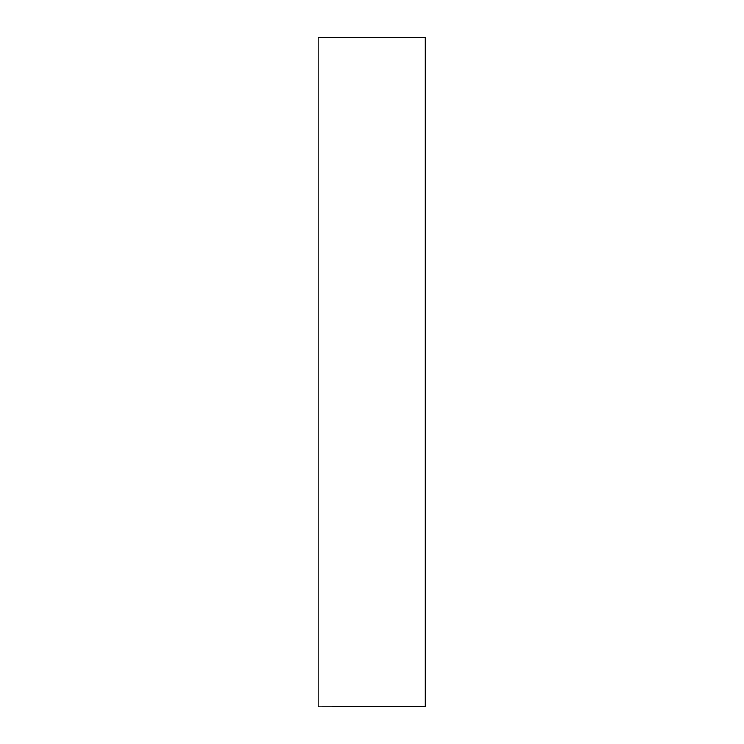<?xml version="1.0" encoding="UTF-8"?>
<svg xmlns="http://www.w3.org/2000/svg" width="744" height="744" viewBox="0 0 744 744"><rect width="100%" height="100%" fill="white"/><g stroke="black" fill="none" stroke-linecap="round" stroke-linejoin="round"><path stroke-width="1.12" d="M425.196 706.586L425.196 37.628L318.134 37.628L318.134 706.8L425.196 706.586M425.196 127.633L425.866 127.633L425.866 153.766L425.196 153.794L425.866 153.766L425.866 397.222L425.196 397.222L425.866 397.203M425.866 397.138L425.196 397.138L425.866 397.138M425.866 397.017L425.196 397.017L425.866 397.036M425.866 396.859L425.196 396.859M425.866 396.645L425.196 396.645L425.866 396.664M425.866 396.617L425.196 396.617M425.866 396.571L425.196 396.571L425.866 396.533M425.866 396.487L425.196 396.487M425.866 396.44L425.196 396.44M425.866 396.394L425.196 396.394M425.866 396.347L425.196 396.347M425.866 396.264L425.196 396.264M425.866 396.217L425.196 396.217M425.866 396.18L425.196 396.18M425.866 396.087L425.196 396.087M425.866 396.041L425.196 396.041M425.866 395.985L425.196 395.985M425.866 395.92L425.196 395.92M425.866 356.051L425.196 356.032M425.866 355.948L425.196 355.948M425.866 355.827L425.196 355.827M425.866 355.66L425.196 355.66M425.866 355.437L425.196 355.437M425.866 355.176L425.196 355.176L425.866 355.148M425.866 355.13L425.196 355.13M425.866 354.851L425.196 354.851M425.866 354.525L425.196 354.525M425.866 354.153L425.196 354.153L425.866 354.135M425.866 353.753L425.196 353.753M425.866 353.307L425.196 353.307M425.866 352.842L425.196 352.842M425.866 352.368L425.196 352.368M425.866 351.884L425.196 351.884M425.866 351.419L425.196 351.419M425.866 350.963L425.196 350.963L425.866 350.991M425.866 350.526L425.196 350.526L425.866 350.508M425.866 350.266L425.196 350.266M425.866 349.95L425.196 349.95M425.866 349.522L425.196 349.522M425.866 349.131L425.196 349.131M425.866 348.769L425.196 348.769M425.866 348.434L425.196 348.434M425.866 348.211L425.196 348.211M425.866 348.164L425.196 348.164L425.866 348.146M425.866 347.997L425.196 347.997M425.866 347.941L425.196 347.941M425.866 347.904L425.196 347.904M425.866 347.867L425.196 347.867M425.866 347.829L425.196 347.829M425.866 347.792L425.196 347.792L425.866 347.755M425.866 347.727L425.196 347.727M425.866 347.699L425.196 347.662M425.866 153.85L425.196 153.869M425.866 153.989L425.196 153.989M425.866 154.148L425.196 154.148L425.866 154.148M425.866 154.315L425.196 154.315M425.866 154.566L425.196 154.575L425.866 154.566M425.866 154.78L425.196 154.78L425.866 154.789M425.866 155.059L425.196 155.078L425.866 155.059M425.866 155.384L425.196 155.384L425.866 155.412M425.866 155.71L425.196 155.728L425.866 155.71M425.866 157.523L425.196 157.561L425.866 157.523M425.866 158.36L425.196 158.398L425.866 158.36M425.866 158.686L425.196 158.723L425.866 158.686M425.866 159.058L425.196 159.058L425.866 159.095M425.866 159.393L425.196 159.421L425.866 159.393M425.866 246.348L425.196 246.348M425.866 159.309L425.196 159.309M425.866 159.179L425.196 159.179M425.866 158.928L425.196 158.928M425.866 158.844L425.196 158.844M425.866 158.77L425.196 158.77M425.866 158.602L425.196 158.602M425.866 158.565L425.196 158.565M425.866 158.444L425.196 158.444M425.866 158.314L425.196 158.314M425.866 158.258L425.196 158.258M425.866 158.156L425.196 158.156M425.866 158.053L425.196 158.053M425.866 157.998L425.196 157.998M425.866 157.951L425.196 157.951M425.866 157.895L425.196 157.895M425.866 157.849L425.196 157.849M425.866 157.793L425.196 157.793M425.866 157.682L425.196 157.682M425.866 157.616L425.196 157.616M425.866 157.495L425.196 157.495M425.866 157.44L425.196 157.44M425.866 157.124L425.196 157.124M425.866 156.752L425.196 156.752M425.866 156.389L425.196 156.389M425.866 156.045L425.196 156.045M425.866 154.659L425.196 154.659M425.866 128.991L425.196 128.991M425.196 622.031L425.866 622.031L425.866 568.49L425.196 568.49M425.866 599.087L425.196 599.087M425.196 555.052L425.866 555.052L425.866 484.753L425.196 484.753M425.866 553.359L425.196 553.359M425.866 486.446L425.196 486.446M425.866 396.85L425.196 396.85M425.866 396.803L425.196 396.803M425.866 396.757L425.196 396.757M425.866 396.71L425.196 396.71M425.866 396.301L425.196 396.301M425.866 396.134L425.196 396.134M425.866 395.938L425.196 395.938M425.866 354.721L425.196 354.721M425.866 354.637L425.196 354.637M425.866 354.246L425.196 354.246M425.866 353.865L425.196 353.865M425.866 352.21L425.196 352.21M425.866 351.81L425.196 351.81M425.866 351.503L425.196 351.503M425.866 351.112L425.196 351.112M425.866 350.87L425.196 350.87M425.866 350.75L425.196 350.75M425.866 350.629L425.196 350.629M425.866 350.154L425.196 350.154M425.866 350.033L425.196 350.033M425.866 349.903L425.196 349.903M425.866 348.583L425.196 348.583M425.866 348.462L425.196 348.462M425.866 348.09L425.196 348.09M425.866 348.043L425.196 348.043M425.866 159.346L425.196 159.346M425.866 159.263L425.196 159.263M425.866 159.225L425.196 159.225M425.866 159.142L425.196 159.142M425.866 159.011L425.196 159.011M425.866 158.974L425.196 158.974M425.866 158.891L425.196 158.891M425.866 158.807L425.196 158.807M425.866 158.639L425.196 158.639M425.866 158.518L425.196 158.518M425.866 158.481L425.196 158.481M425.866 158.202L425.196 158.202M425.866 158.1L425.196 158.1M425.866 157.747L425.196 157.747M425.866 157.365L425.196 157.365M425.866 157.291L425.196 157.291M425.866 157.207L425.196 157.207M425.866 156.928L425.196 156.928M425.866 155.636L425.196 155.636M425.866 155.347L425.196 155.347M425.866 155.226L425.196 155.226M425.866 155.171L425.196 155.171M425.866 155.115L425.196 155.115M425.866 154.957L425.196 154.957M425.866 154.901L425.196 154.901M425.866 154.845L425.196 154.845M425.866 154.613L425.196 154.613M425.866 154.52L425.196 154.52M425.866 154.482L425.196 154.482M425.866 154.445L425.196 154.445M425.866 154.278L425.196 154.278M425.866 154.231L425.196 154.231M425.866 154.194L425.196 154.194M425.866 154.11L425.196 154.11M425.866 154.073L425.196 154.073M425.866 153.98L425.196 153.98M425.866 153.896L425.196 153.896M425.866 37.2L425.196 37.2M425.866 37.628L425.196 37.628M425.866 706.372L425.196 706.372M425.866 706.8L425.196 706.8"/></g></svg>

